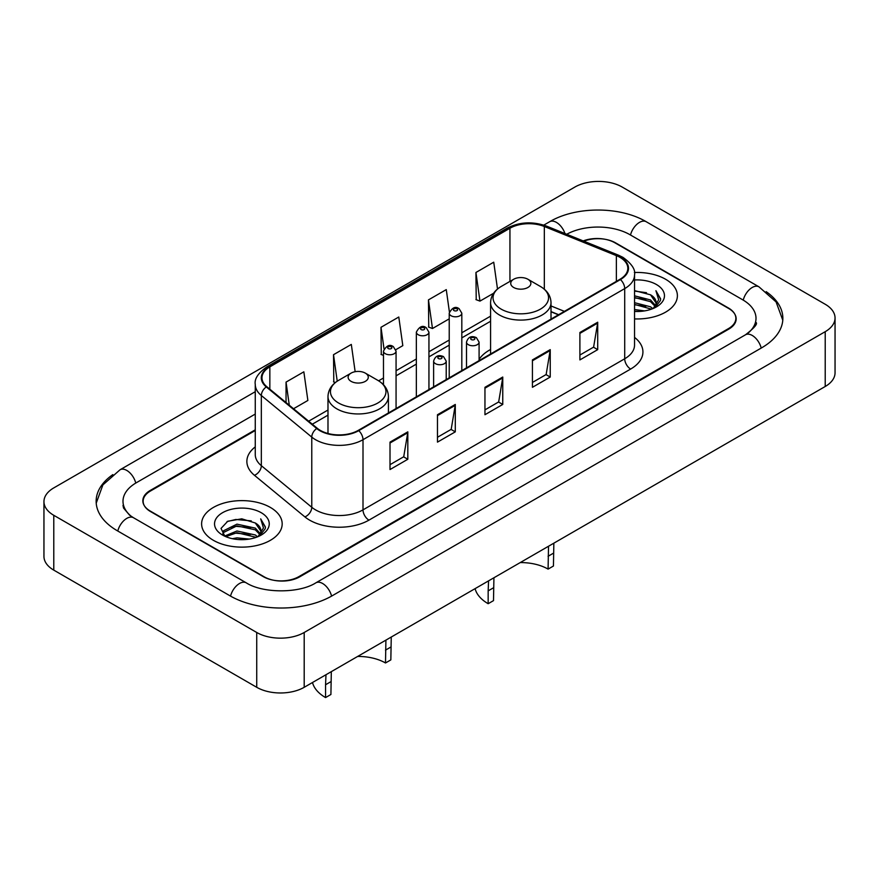 <?xml version="1.0" encoding="UTF-8"?>
<svg xmlns="http://www.w3.org/2000/svg" width="879" height="879" viewBox="0 0 879 879"><rect width="100%" height="100%" fill="white"/><g stroke="black" fill="none" stroke-linecap="round" stroke-linejoin="round"><path stroke-width="1.32" d="M490.581 349.49A44.477 25.678 0 0 0 479.088 359.423M558.528 314.759L551.012 311.715M255.262 430.512L150.507 490.987A25.172 14.536 0 0 0 143.134 501.261A25.172 14.536 0 0 0 150.507 511.545L263.26 576.635A25.172 14.536 0 0 0 298.86 576.635L728.493 328.592A25.172 14.536 0 0 0 735.866 318.319A25.172 14.536 0 0 0 728.493 308.035L615.739 242.945A25.172 14.536 0 0 0 583.832 241.187M747.633 333.471A45.312 26.161 0 0 0 756.006 318.319A45.312 26.161 0 0 0 742.733 299.816L629.99 234.715A45.312 26.161 0 0 0 566.713 234.264M255.262 414.064L136.267 482.769A45.312 26.161 0 0 0 122.994 501.261A45.312 26.161 0 0 0 131.367 516.412M256.734 632.484A33.567 19.382 0 0 0 304.2 632.484L825.216 331.68A33.567 19.382 0 0 0 835.05 317.967A33.567 19.382 0 0 0 825.216 304.266L622.266 187.095A33.567 19.382 0 0 0 574.8 187.095L53.784 487.9A33.567 19.382 0 0 0 43.95 501.612A33.567 19.382 0 0 0 53.784 515.314L256.734 632.484L256.734 687.301A33.567 19.382 0 0 0 304.2 687.301L825.216 386.496A33.567 19.382 0 0 0 835.05 372.784L835.05 317.967M43.95 501.612L43.95 556.429A33.567 19.382 0 0 0 53.784 570.13L256.734 687.301M112.831 474.616A72.177 41.665 0 0 0 96.141 501.261A72.177 41.665 0 0 0 117.281 530.729L230.023 595.819A72.177 41.665 0 0 0 332.097 595.819L761.719 347.776A72.177 41.665 0 0 0 782.859 318.319A72.177 41.665 0 0 0 766.169 291.663M558.451 314.803L551.012 311.792M665.59 279.258A40.28 23.261 0 0 0 634.363 272.501A40.28 23.261 0 0 1 665.59 279.258A40.28 23.261 0 0 1 677.39 295.707A40.28 23.261 0 0 0 665.59 279.258M270.38 507.436A40.28 23.261 0 0 0 226.474 502.392A40.28 23.261 0 0 0 201.61 523.873A40.28 23.261 0 0 0 213.41 540.321A40.28 23.261 0 0 0 257.305 545.365A40.28 23.261 0 0 0 282.181 523.873A40.28 23.261 0 0 0 270.38 507.436A40.28 23.261 0 0 0 226.474 502.392A40.28 23.261 0 0 0 201.61 523.873A40.28 23.261 0 0 0 213.41 540.321A40.28 23.261 0 0 0 257.305 545.365A40.28 23.261 0 0 0 282.181 523.873A40.28 23.261 0 0 0 270.38 507.436M619.959 257.36A26.853 15.503 180 0 1 627.826 268.326A26.853 15.503 180 0 1 619.959 279.291L358.258 430.38A26.853 15.503 180 0 1 317.275 428.304L266.831 386.716A26.853 15.503 180 0 1 261.975 377.827A26.853 15.503 180 0 1 269.842 366.862L509.941 228.243A26.853 15.503 180 0 1 544.332 226.507L616.366 255.624A26.853 15.503 180 0 1 619.959 257.36M620.431 257.086A27.524 15.888 0 0 0 616.761 255.306L544.716 226.189A27.524 15.888 0 0 0 509.468 227.969L269.37 366.587A27.524 15.888 0 0 0 266.282 386.936L316.726 428.534A27.524 15.888 0 0 0 358.742 430.655L620.431 279.566A27.524 15.888 0 0 0 620.431 257.086M390.012 442.126L390.012 469.54L407.812 459.267L407.812 431.853L390.012 442.126M390.012 464.672L403.725 456.761L407.735 432.765A6.713 3.879 -120 0 0 407.812 431.853M403.604 456.827L407.812 459.267M437.478 414.723L437.478 442.126L455.289 431.853L455.289 404.45L437.478 414.723M437.478 437.27L451.191 429.348L455.212 405.351A6.713 3.879 -120 0 0 455.289 404.45M451.07 429.424L455.289 431.853M579.898 332.493L579.898 359.907L597.709 349.633L597.709 322.219L579.898 332.493M579.898 355.039L593.611 347.128L597.632 323.131A6.713 3.879 -120 0 0 597.709 322.219M593.49 347.194L597.709 349.633M532.432 359.907L532.432 387.309L550.232 377.036L550.232 349.633L532.432 359.907M532.432 382.453L546.145 374.531L550.155 350.534A6.713 3.879 -120 0 0 550.232 349.633M546.024 374.608L550.232 377.036M484.955 387.309L484.955 414.723L502.755 404.45L502.755 377.036L484.955 387.309M484.955 409.856L498.668 401.945L502.689 377.948A6.713 3.879 -120 0 0 502.755 377.036M498.547 402.011L502.755 404.45M634.539 318.912A40.28 23.261 0 0 0 677.39 295.707A40.28 23.261 0 0 1 634.539 318.912M255.262 429.82L150.21 490.471A25.172 14.536 0 0 0 142.837 500.755A25.172 14.536 0 0 0 150.21 511.029L264.15 576.811A25.172 14.536 0 0 0 299.75 576.811L728.79 329.109A25.172 14.536 0 0 0 736.162 318.824A25.172 14.536 0 0 0 728.79 308.551L614.85 242.769A25.172 14.536 0 0 0 583.184 240.923M293.542 408.735L307.87 400.461L303.848 371.828L286.049 382.101L286.049 402.56M449.4 311.902L446.268 289.609L428.458 299.882L428.754 327.12M497.503 289.015L493.734 262.195L475.935 272.479L476.22 299.717M355.149 371.696L351.314 344.425L333.515 354.698L333.8 381.936M395.847 349.677L402.813 345.645L398.791 317.011L380.992 327.296L381.277 354.534M383.475 355.358L380.992 354.424M380.992 327.296L384.024 348.886M428.458 299.882L432.479 328.515L449.224 318.846M432.479 328.515L428.458 327.021M475.935 272.479L479.956 301.112L493.624 293.223M479.956 301.112L475.935 299.607M335.36 382.519L333.515 381.838M333.515 354.698L337.228 381.178M286.049 382.101L289.29 405.23M634.539 309.529L644.527 310.902M634.539 311.243L639.033 311.463M634.539 302.684L650.526 306.804L652.844 308.628M634.539 304.398L651.449 309.155M634.539 295.827L650.526 299.948L655.426 305.409M634.539 297.541L650.526 301.662L654.987 306.222M652.943 308.584A18.975 10.955 0 0 0 656.075 302.552A18.975 10.955 0 0 0 650.526 294.806L656.064 302.969M634.539 311.43A27.359 15.8 0 0 0 656.459 306.87A27.359 15.8 0 0 0 656.459 284.532A27.359 15.8 0 0 0 634.539 279.972M650.526 294.806L634.539 290.608M654.8 307.76L660.437 300.541L660.612 298.849L655.921 290.696L658.668 299.816L653.24 308.463M655.921 290.696L660.612 299.179M634.539 291.07L646.494 292.707M634.539 297.926L645.922 299.387M634.539 304.782L645.922 306.244M553.847 543.167L553.44 566.021L548.089 569.109A38.599 22.283 0 0 0 520.225 562.582M493.921 577.767L493.504 600.621L488.164 603.708A46.158 26.645 0 0 1 475.099 588.633M548.089 569.109L548.518 546.244M513.677 287.477A10.076 5.812 0 0 0 527.916 287.477A10.076 5.812 0 0 0 527.916 279.258L540.42 286.477A27.754 16.02 0 0 1 540.42 309.133A27.754 16.02 0 0 1 501.173 309.133A27.754 16.02 0 0 1 501.173 286.477C494.339 290.531 490.812 295.926 490.581 302.651A30.216 17.437 0 0 0 499.437 314.99A30.216 17.437 0 0 0 532.355 318.769A30.216 17.437 0 0 0 551.012 302.651C550.781 295.926 547.254 290.531 540.42 286.477L527.916 279.258A10.076 5.812 0 0 0 513.677 279.258A10.076 5.812 0 0 0 513.677 287.477M493.504 587.787L488.164 590.875L488.57 580.854M488.164 590.875L488.164 603.708M391.254 637.033L390.836 659.898L385.496 662.975A38.599 22.283 0 0 0 357.632 656.448M331.317 671.644L330.911 694.498L325.56 697.574A46.158 26.645 0 0 1 312.506 682.5M385.496 662.975L385.914 640.121M351.084 381.354A10.076 5.812 0 0 0 365.323 381.354A10.076 5.812 0 0 0 365.323 373.125L377.827 380.354A27.754 16.02 0 0 1 377.827 403.011A27.754 16.02 0 0 1 338.58 403.011A27.754 16.02 0 0 1 338.58 380.354C331.746 384.409 328.219 389.804 327.988 396.528A30.216 17.437 0 0 0 336.844 408.856A30.216 17.437 0 0 0 369.762 412.636A30.216 17.437 0 0 0 388.419 396.528C388.188 389.804 384.661 384.409 377.827 380.354L365.323 373.125A10.076 5.812 0 0 0 351.084 373.125A10.076 5.812 0 0 0 351.084 381.354M330.911 681.664L325.56 684.752L325.977 674.72M325.56 684.752L325.56 697.574M232.353 538.684L236.978 537.849L249.317 539.08M237.769 539.497L243.813 539.64M224.628 536.058L236.978 530.993L255.306 534.97L257.624 536.805M225.804 536.651L236.978 532.707L256.228 537.333M223.101 534.652L223.574 530.751L236.978 524.148L255.306 528.125L260.206 533.586M222.991 534.168L223.574 532.465L236.978 525.862L255.306 529.839L259.766 534.399M257.734 536.761A18.975 10.955 0 0 0 260.865 530.729A18.975 10.955 0 0 0 255.306 522.983L260.854 531.136M261.239 512.71A27.359 15.8 0 0 0 222.541 512.71A27.359 15.8 0 0 0 222.541 535.047A27.359 15.8 0 0 0 261.239 535.047A27.359 15.8 0 0 0 261.239 512.71M255.306 522.983L241.791 518.83L227.782 521.236L221.025 528.422L224.859 536.245M259.58 535.926L265.227 528.718L265.403 527.015L260.7 518.874L263.447 527.982L258.03 536.629M260.7 518.874L265.403 527.345M227.013 521.61L235.803 519.467L251.273 520.873M230.144 527.4L235.803 526.323L250.713 527.565M230.144 534.256L235.803 533.179L250.713 534.41M331.592 596.116A13.427 7.757 -120 0 0 315.88 582.821C299.376 593.501 262.744 593.501 246.23 582.821L133.487 517.731L129.521 515.105L123.554 508.051L122.994 505.381M230.529 596.116A13.427 7.757 -60 0 1 239.517 583.491A13.427 7.757 -60 0 1 246.23 582.821M117.786 531.015A13.427 7.757 -60 0 1 126.774 518.39A13.427 7.757 -60 0 1 133.487 517.731M96.218 503.162L102.898 484.9L120.06 469.76A13.427 7.757 60 0 1 135.762 483.054M543.804 225.112L549.694 221.717A13.427 7.757 60 0 1 564.966 233.55M549.694 221.717C575.877 206.147 620.003 206.147 646.197 221.717A13.427 7.757 120 0 0 639.483 222.387A13.427 7.757 120 0 0 630.496 235.012M782.782 320.209L776.102 301.947L758.94 286.818A13.427 7.757 120 0 0 752.226 287.477A13.427 7.757 120 0 0 743.238 300.113M761.214 348.073A13.427 7.757 -120 0 0 745.513 334.778L315.88 582.821M304.2 687.301L304.2 632.484M53.784 570.13L53.784 515.314M825.216 386.496L825.216 331.68M634.539 337.393A41.961 24.227 180 0 1 630.639 369.059L368.938 520.137A8.394 4.845 60 0 1 363.005 509.864L624.705 358.775A33.567 19.382 0 0 0 634.539 345.073L634.539 274.907A33.567 19.382 180 0 1 624.705 288.609A8.394 4.845 -120 0 0 620.431 279.566M368.938 520.137A41.961 24.227 180 0 1 309.606 520.137A41.961 24.227 180 0 1 304.903 516.907L254.46 475.319A41.961 24.227 180 0 1 255.262 446.884M315.539 509.864A33.567 19.382 0 0 0 363.005 509.864L363.005 439.698A33.567 19.382 180 0 1 311.77 437.105L261.338 395.517A33.567 19.382 180 0 1 255.262 384.398L255.262 454.564A33.567 19.382 0 0 0 261.338 465.683L311.77 507.271A33.567 19.382 0 0 0 315.539 509.864M634.539 274.907C635.66 269.666 631.803 263.81 622.969 257.36L618.552 255.218A8.394 3.934 112 0 0 616.761 255.306M618.552 255.218L546.518 226.101C532.608 221.178 519.423 221.893 506.93 228.232A8.394 4.845 60 0 1 509.468 227.969M269.37 366.587A8.394 4.845 -120 0 0 266.831 366.862C258.118 373.114 254.262 378.97 255.262 384.398M266.282 386.936A8.394 5.615 129.5 0 0 261.338 395.517L261.338 465.683A8.394 5.615 -50.5 0 1 254.46 475.319M546.518 226.101A8.394 3.934 112 0 0 544.716 226.189M316.726 428.534A8.394 5.615 129.5 0 0 311.77 437.105L311.77 507.271A8.394 5.615 -50.5 0 1 304.903 516.907M358.742 430.655A8.394 4.845 60 0 1 363.005 439.698L624.705 288.609L624.705 358.775A8.394 4.845 60 0 0 630.639 369.059M269.842 366.862L269.842 389.199M616.366 255.624L616.366 281.357M544.332 226.507L544.332 289.224M564.406 311.364L551.012 305.947M509.941 228.243L509.941 281.412M490.581 316.154L461.816 332.767M449.224 340.041L428.941 351.754M416.349 359.017L396.066 370.729M383.475 378.003L378.607 380.816M327.988 410.032L308.65 421.195M484.955 388.188L502.689 377.948M532.432 360.775L550.155 350.534M579.898 333.372L597.632 323.131M437.478 415.591L455.212 405.351M390.012 443.005L407.735 432.765M553.44 553.188L548.089 556.275M390.836 647.065L385.496 650.141M468.342 344.689A6.296 3.637 180 0 1 466.496 342.129C468.1 336.965 471.397 335.459 476.374 337.635L479.088 342.129A6.296 3.637 180 0 1 475.198 345.48A6.296 3.637 180 0 1 468.342 344.689M474.275 337.844A2.099 1.209 0 0 0 471.309 337.844A2.099 1.209 0 0 0 471.309 339.558A2.099 1.209 0 0 0 474.275 339.558A2.099 1.209 0 0 0 474.275 337.844M435.468 363.675A6.296 3.637 180 0 1 433.622 361.104C435.226 355.94 438.522 354.446 443.499 356.61L446.213 361.104A6.296 3.637 180 0 1 442.324 364.466A6.296 3.637 180 0 1 435.468 363.675M441.401 356.819A2.099 1.209 0 0 0 438.434 356.819A2.099 1.209 0 0 0 438.434 358.533A2.099 1.209 0 0 0 441.401 358.533A2.099 1.209 0 0 0 441.401 356.819M461.816 370.597L461.816 313.177A6.296 3.637 180 0 1 457.926 316.528A6.296 3.637 180 0 1 451.07 315.748A6.296 3.637 180 0 1 449.224 313.177L449.224 377.86M454.036 310.606A2.099 1.209 0 0 0 457.003 310.606A2.099 1.209 0 0 0 457.003 308.892A2.099 1.209 0 0 0 454.036 308.892A2.099 1.209 0 0 0 454.036 310.606M428.941 389.573L428.941 332.152A6.296 3.637 180 0 1 425.051 335.514A6.296 3.637 180 0 1 418.195 334.723A6.296 3.637 180 0 1 416.349 332.152L416.349 396.836M421.162 329.581A2.099 1.209 0 0 0 424.128 329.581A2.099 1.209 0 0 0 424.128 327.867A2.099 1.209 0 0 0 421.162 327.867A2.099 1.209 0 0 0 421.162 329.581M396.066 408.548L396.066 351.139A6.296 3.637 180 0 1 392.177 354.49A6.296 3.637 180 0 1 385.321 353.71A6.296 3.637 180 0 1 383.475 351.139L383.475 384.749M388.287 348.567A2.099 1.209 0 0 0 391.254 348.567A2.099 1.209 0 0 0 391.254 346.853A2.099 1.209 0 0 0 388.287 346.853A2.099 1.209 0 0 0 388.287 348.567M120.06 469.76L255.262 391.704M756.006 322.428C757.874 323.791 754.38 327.9 745.513 334.778M646.197 221.717L758.94 286.818M506.93 228.232L266.831 366.862M490.581 321.264L461.816 337.877M449.224 345.15L428.941 356.863M416.349 364.126L396.066 375.838M383.475 383.112L382.431 383.716M327.988 415.141L312.298 424.205M558.648 314.682L551.012 311.595M551.012 319.099L551.012 302.651M490.581 353.984L490.581 302.651M513.677 279.258L501.173 286.477M388.419 412.965L388.419 396.528M327.988 433.49L327.988 396.528M351.084 373.125L338.58 380.354M222.925 534.454L222.925 533.311M466.496 367.894L466.496 342.129M479.088 360.621L479.088 342.129M433.622 386.87L433.622 361.104M446.213 379.607L446.213 361.104M461.816 313.177L459.102 308.683C455.454 306.046 452.158 307.54 449.224 313.177M428.941 332.152L426.227 327.669C422.579 325.032 419.283 326.527 416.349 332.152M396.066 351.139L393.352 346.645C389.705 344.008 386.408 345.502 383.475 351.139"/></g></svg>
